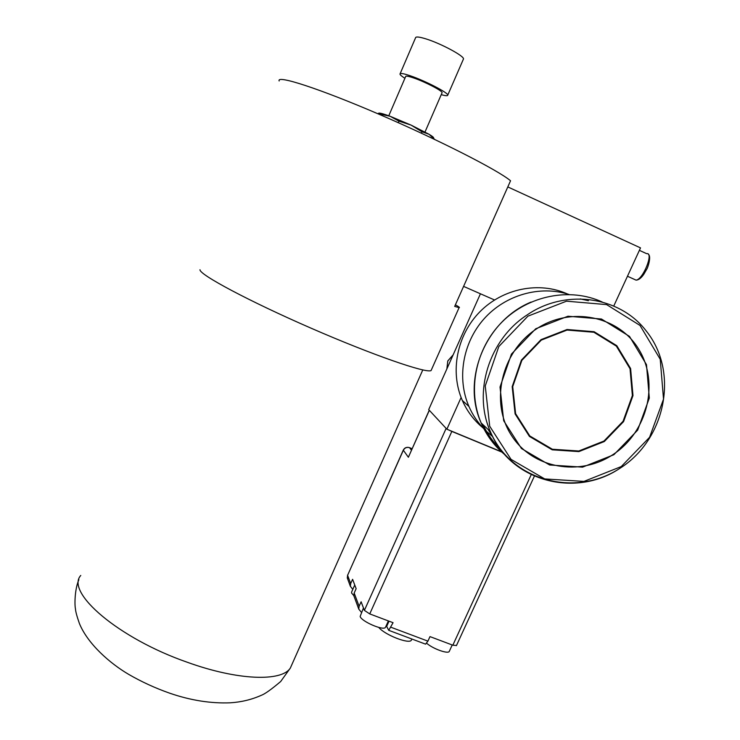 <?xml version="1.0" encoding="UTF-8"?>
<svg xmlns="http://www.w3.org/2000/svg" width="740" height="740" viewBox="0 0 740 740"><rect width="100%" height="100%" fill="white"/><g stroke="black" fill="none" stroke-linecap="round" stroke-linejoin="round"><path stroke-width="1.11" d="M199.985 269.73C199.301 274.586 248.659 301.004 310.818 328.07C372.96 355.172 426.388 373.589 431.087 370.546L431.642 369.315M455.387 304.834C458.902 306.758 460.132 307.692 459.087 307.646L454.684 306.416L510.545 180.763C498.085 170.219 439.246 140.138 379.139 114.302C318.968 88.393 276.233 74.666 279.165 80.975M434.778 139.49L429.024 134.264L421.939 131.757L411.07 125.097L398.962 121.147L398.296 122.692M398.962 121.147L390.045 116.245L380.046 114.117L379.833 114.598M380.046 114.117L378.852 113.137L377.77 113.71M421.939 131.757L421.328 133.172M400.146 73.686L415.529 37.86C415.695 36.436 419.229 36.797 426.12 38.943C441.059 43.568 464.257 56.046 463.49 58.941L463.268 59.45M404.91 78.292C401.774 76.312 400.127 74.907 399.97 74.093C400.026 72.927 403.457 73.482 410.265 75.776C425 80.716 448.283 92.768 447.756 95.118C447.765 96.043 445.591 95.886 441.243 94.637M388.778 115.782L405.631 76.608C405.677 75.721 408.314 76.155 413.531 77.913C424.76 81.687 442.474 90.853 442.104 92.657L441.965 92.963M378.963 113.118C380.36 112.998 384.06 114.043 390.045 116.245L411.07 125.097L429.024 134.264C432.428 136.308 433.964 137.566 433.621 138.047M501.461 451.761L446.877 429.209L461.113 397.5M480.427 293.78L428.691 409.618L446.877 429.209M507.807 186.924L640.516 247.891L613.756 306.046M494.524 299.968L463.582 286.389M426.684 643.254C432.687 648.666 447.756 654.169 449.226 651.496L449.43 651.052M501.794 452.066L451.835 431.42L369.741 613.913L393.06 622.692L388.74 630.332L386.243 625.624M425.047 643.948L425.583 644.152L427.914 641.136L429.986 636.604L452.834 645.206L531.191 474.729M361.471 612.415L358.761 609.085L353.85 595.765L354.183 593.036L356.144 588.661L352.591 579.318L350.677 583.601L350.353 586.274L347.282 577.931L347.596 575.304L350.677 583.601M369.741 613.913L364.385 610.389L361.12 601.777L359.104 606.282L358.761 609.085M353.85 595.765L354.349 597.115M352.795 589.391L350.353 586.274M448.468 429.866L451.835 431.42M411.625 639.61L411.348 640.22C409.174 644.448 384.522 634.781 378.788 627.418M429.339 410.321L408.378 457.255L429.246 410.21M456.478 645.493L452.834 645.206M363.47 607.966L360.149 616.429C361.361 621.424 383.524 630.998 385.457 627.363L385.67 626.891M354.747 585.007L351.676 591.898L351.583 593.008L353.831 595.672M482.933 427.831C473.979 420.403 467.116 411.283 462.334 400.46C449.772 371.822 456.83 335.155 479.872 311.799C502.867 288.406 539.164 281.163 567.515 294.002M492.461 436.415L486.532 431.429M483.96 428.904C477.651 422.392 472.647 414.918 468.947 406.482C456.728 378.492 462.648 342.897 483.988 318.912C505.318 294.909 539.904 285.048 568.958 294.446M390.988 627.261L427.914 641.136M354.183 593.036L359.104 606.282M364.385 610.389L446.128 428.404M408.378 457.255L403.356 450.244L347.596 575.304L403.291 450.087M347.763 579.235L347.569 575.063M412.06 448.699L409.572 447.682L411.403 450.151M408.6 447.404C406.232 447.08 404.466 447.95 403.328 450.013L403.356 450.244C404.78 447.737 406.852 446.886 409.572 447.682L409.248 447.571M389.036 621.174L386.678 626.391M634.152 279.267L636.021 280.118C643.032 279.794 654.16 251.952 646.603 253.654L639.388 250.342M80.762 575.461C65.222 592.278 118.465 638.352 187.229 662.235C237.836 680.56 281.681 681.799 290.339 668.063L292.448 663.318M453.13 354.886L447.811 360.981L446.868 368.918L447.783 360.926L453.148 354.839M588.402 300.708L580.345 298.923M487.965 429.293L492.914 437.053M500.61 449.384C493.284 442.317 487.429 434.103 483.054 424.732M602.166 301.976C570.022 287.231 528.573 295.343 502.109 321.946C475.589 348.503 467.181 390.304 481.157 422.975C486.652 435.694 494.644 446.35 505.161 454.952M621.461 467.227C576.876 498.89 510.258 481.666 490.305 431.476C472.795 392.265 488.964 339.642 527 315.018C565.388 288.387 619.898 296.24 646.316 331.095C679.329 372.118 665.658 439.477 620.046 468.235C575.026 497.983 510.85 480.695 490.305 431.476L481.157 422.975C461.409 379.731 485.301 320.873 531.144 302.04M535.732 328.764L567.969 316.23L601.481 319.023L629.49 336.395L646.482 364.654L649.322 398.074L637.667 430.125L613.895 454.702L582.565 467.144L549.635 464.998L521.469 448.533L503.69 420.755L500.027 387.02L511.433 354.099L535.732 328.764M527.916 316.165L498.834 346.514L485.246 385.929L489.714 426.24L511.044 459.364L544.696 478.919L583.943 481.407L621.249 466.57L649.581 437.303L663.521 399.128L660.228 359.252L640.026 325.452L606.606 304.603L566.507 301.189L527.916 316.165M541.042 339.632L567.043 329.504L594.118 331.714L616.799 345.7L630.61 368.539L632.987 395.604L623.58 421.596L604.312 441.539L578.893 451.604L552.207 449.818L529.433 436.424L515.096 413.901L512.182 386.641L521.432 360.075L541.042 339.632M613.553 454.203C647.287 431.873 659.507 383.394 639.073 349.789C619.158 315.86 570.568 305.731 536.001 329.235C501.128 352.231 489.889 402.495 511.451 435.407C532.504 468.661 580.114 477.013 613.553 454.203M541.301 340.104L521.876 360.343L512.718 386.65L515.604 413.66L529.803 435.962L552.364 449.236L578.8 451.002L603.97 441.04L623.062 421.282L632.376 395.53L630.027 368.724L616.337 346.107L593.869 332.26L567.053 330.068L541.301 340.104M459.087 307.646L431.087 370.546M447.756 95.118L463.49 58.941M425.01 131.998L442.104 92.657M452.223 644.975L449.226 651.496M425.583 644.152L388.74 630.332M411.348 640.22L411.893 639.018M456.404 645.65L534.363 476.19M388.371 620.925L385.457 627.363M648.305 254.282C651.69 256.253 647.611 268.296 646.862 268.99L643.818 274.272C641.09 278.185 638.49 280.136 636.021 280.118L627.474 276.242M78.884 579.688C74.648 589.271 74.527 604.885 75.452 608.817C75.591 611.481 76.914 616.374 79.411 623.505C87.801 644.105 110.242 663.549 128.51 674.27C141.442 681.78 155.187 688.089 169.738 693.204C190.606 700.382 210.798 703.583 230.334 702.806C241.37 702.103 251.711 699.596 261.368 695.285C264.929 693.972 271.358 689.384 280.673 681.522L290.339 668.063L422.781 369.935M468.947 406.482L462.334 400.46"/></g></svg>
